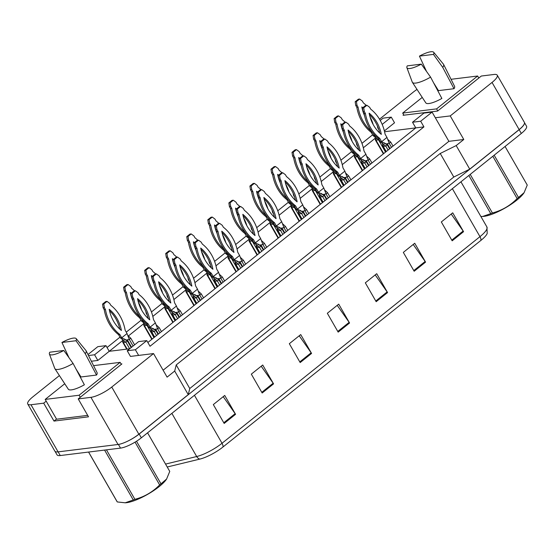 <?xml version="1.0" encoding="UTF-8"?>
<svg xmlns="http://www.w3.org/2000/svg" width="555" height="555" viewBox="0 0 555 555"><rect width="100%" height="100%" fill="white"/><g stroke="black" fill="none" stroke-linecap="round" stroke-linejoin="round"><path stroke-width="0.83" d="M403.693 114.809L403.083 115.294L437.611 111.042L481.31 76.035L494.019 74.467A16.872 4.308 150.1 0 1 497.245 75.189A16.872 4.308 150.1 0 1 492.035 82.438L450.237 115.919L435.328 117.757L448.884 141.331L163.121 370.22M379.509 119.186L413.253 92.151A16.872 4.308 150.1 0 1 417.013 89.424M384.379 130.918L394.529 122.787L391.275 117.133L383.11 118.139L380.237 120.442M147.859 342.49L415.771 127.893L384.573 131.743M412.518 122.239L420.676 121.233L432.074 112.103L423.916 113.109L412.518 122.239L415.771 127.893L423.93 126.887L150.03 346.271L146.777 340.617L138.618 341.623L127.22 350.753L135.378 349.747L146.777 340.617M46.204 401.154L43.692 403.166L30.976 404.734A16.872 4.308 150.1 0 1 27.75 404.012A16.872 4.308 150.1 0 1 32.96 396.763L59.399 375.582M127.22 350.753L130.474 356.414L153.541 353.57L111.742 387.05A16.872 4.308 150.1 0 1 90.93 397.338L78.213 398.906L121.913 363.907L121.08 364.011M91.353 361.236L97.833 360.438L109.231 351.308L129.676 348.783L125.874 342.199L120.463 337.946L118.569 334.651A37.407 30.934 -97 0 1 104.208 309.683L103.112 307.775L102.55 304.098L105.748 301.538L107.004 301.386L109.689 303.363L110.785 305.264A37.407 30.934 -97 0 1 125.146 330.232L127.04 333.534L121.718 337.794L119.825 334.492A37.407 30.934 -97 0 1 105.464 309.524L104.368 307.623L103.806 303.946L107.004 301.386M107.053 347.52L120.005 337.149M126.242 332.147L141.053 320.284M151.446 311.966L162.109 303.425M172.494 295.1L183.157 286.56M193.549 278.242L204.212 269.702M214.598 261.377L225.261 252.837M235.646 244.519L246.309 235.979M256.701 227.654L267.364 219.114M277.75 210.796L288.413 202.256M298.805 193.931L309.468 185.391M319.853 177.073L330.516 168.526M340.909 160.208L351.572 151.668M361.957 143.343L372.62 134.803M375.194 138.271L363.324 147.783M354.146 155.136L342.275 164.641M333.09 171.994L321.22 181.506M312.042 188.86L300.172 198.364M290.986 205.718L279.116 215.229M269.938 222.583L258.068 232.087M248.883 239.441L237.02 248.952M227.834 256.306L215.964 265.81M206.786 273.171L194.916 282.675M185.731 290.029L173.861 299.534M164.682 306.894L152.812 316.399M143.627 323.752L128.476 335.893M122.579 340.617L109.231 351.308L105.977 345.647L97.819 346.653L87.988 354.527M153.541 353.57L167.097 377.136L174.693 371.052L188.249 394.626L138.854 434.19A16.872 4.308 150.1 0 1 118.035 444.486L58.088 451.874A16.872 4.308 150.1 0 1 54.862 451.16L27.75 404.012M56.499 419.067L53.995 421.079L43.692 403.166M53.995 421.079L88.516 416.819L78.213 398.906M174.693 371.052L176.219 364.94L189.768 388.514L188.249 394.626M176.219 364.94L440.233 153.471L453.789 177.038L189.768 388.514M440.233 153.471L456.189 145.577L469.745 169.15L453.789 177.038M456.189 145.577L463.793 139.492L450.237 115.919M497.245 75.189L524.357 122.329A16.872 4.308 150.1 0 1 519.147 129.586L469.745 169.15M432.074 112.103L435.328 117.757M420.676 121.233L423.93 126.887M135.378 349.747L138.632 355.408M463.793 139.492L448.884 141.331M88.495 355.533L94.579 354.777L97.833 360.438M94.579 354.777L105.977 345.647M382.187 124.41L391.275 117.133M524.517 122.939A16.872 4.308 150.1 0 1 519.147 129.683L139.159 434.052A16.872 4.308 150.1 0 1 126.575 441.683M222.992 446.983A5.626 2.817 -128.7 0 0 222.028 443.265L479.964 236.659A22.498 5.744 -29.9 0 0 486.915 226.988L487.207 233.461A20.528 5.245 150.1 0 1 480.928 240.377L222.992 446.983A20.528 5.245 150.1 0 1 199.862 459.089L167.228 467.005M524.475 122.634L526.529 126.207A16.872 4.308 150.1 0 1 521.318 133.457L141.331 437.819A16.872 4.308 150.1 0 1 120.511 448.114L60.252 455.544A16.872 4.308 150.1 0 1 57.026 454.829L55.063 451.409M262.168 393.002L251.325 374.139L262.723 365.01L273.566 383.866L262.168 393.002M224.171 423.437L213.328 404.581L224.726 395.444L235.57 414.308L224.171 423.437M376.165 301.691L365.322 282.835L376.72 273.698L387.563 292.561L376.165 301.691M414.169 271.256L403.325 252.393L414.724 243.263L425.567 262.12L414.169 271.256M452.165 240.815L441.322 221.958L452.72 212.829L463.564 231.685L452.165 240.815M300.172 362.561L289.328 343.705L300.727 334.575L311.57 353.431L300.172 362.561M338.168 332.126L327.325 313.27L338.723 304.14L349.567 322.996L338.168 332.126M337.211 305.347L349.15 322.344A4.502 2.255 51.3 0 1 349.567 322.996M299.214 335.789L311.154 352.779A4.502 2.255 51.3 0 1 311.57 353.431M451.208 214.043L463.147 231.04A4.502 2.255 51.3 0 1 463.564 231.685M413.211 244.477L425.151 261.474A4.502 2.255 51.3 0 1 425.567 262.12M375.208 274.912L387.154 291.909A4.502 2.255 51.3 0 1 387.563 292.561M223.214 396.659L235.153 413.655A4.502 2.255 51.3 0 1 235.57 414.308M261.211 366.224L273.157 383.221A4.502 2.255 51.3 0 1 273.566 383.866M376.311 138.84C375.249 139.763 375.138 140.207 375.985 140.172L378.496 139.86L385.538 152.112M383.373 153.839L375.444 140.047L375.985 140.172L383.699 153.582M379.01 139.451L378.496 139.86L373.085 135.607L371.184 132.305A37.407 30.934 -97 0 1 356.823 107.337L355.734 105.436L355.165 101.752L358.363 99.199L359.619 99.04L362.304 101.017L363.4 102.925A37.407 30.934 -97 0 1 366.203 105.367M376.734 137.078L374.341 135.455L373.127 133.346M379.356 131.438L378.677 131.979M374.729 135.143L373.085 135.607M362.137 108.44A32.905 27.216 -97 0 1 362.609 108.884M377.344 125.832A37.407 30.934 -97 0 1 377.761 127.893L378.878 129.842M371.753 131.604A37.407 30.934 -97 0 1 358.079 107.184L356.99 105.283L356.421 101.6L359.619 99.04M364.538 115.634A32.905 27.216 -97 0 1 361.818 106.928A32.905 27.216 -97 0 1 362.783 107.739M369.991 116.814A32.905 27.216 -97 0 1 373.154 124.5M371.184 132.305L372.19 132.187M356.823 107.337L358.079 107.184M355.734 105.436L356.99 105.283M355.165 101.752L356.421 101.6M387.862 139.458L390.734 142.135L393.023 146.111M386.245 143.96L389.215 143.356L391.504 147.332M383.616 145.077C382.555 145.993 382.444 146.437 383.283 146.402L385.794 146.09L388.084 150.072M385.919 151.799L382.749 146.284L383.283 146.402L386.238 151.543M387.314 144.876L381.639 141.685L379.745 138.382A37.407 30.934 -97 0 1 365.384 113.414L364.288 111.513L363.726 107.837L366.917 105.277L365.662 105.429L362.471 107.989L363.032 111.666L364.129 113.574A37.407 30.934 -97 0 0 378.489 138.542L380.383 141.837L385.794 146.09L387.314 144.876L389.603 148.851M390.734 142.135L389.215 143.356L386.96 137.425L381.639 141.685L380.383 141.837M369.436 114.67A32.905 27.216 -97 0 1 379.752 133.027M366.917 105.277L369.609 107.254L370.705 109.155A37.407 30.934 -97 0 1 385.059 134.123L386.96 137.425M381.32 134.379A32.905 27.216 -97 0 1 369.124 113.165A32.905 27.216 -97 0 1 381.32 134.379M378.489 138.542L379.745 138.382M364.129 113.574L365.384 113.414M363.032 111.666L364.288 111.513M362.471 107.989L363.726 107.837M523.982 192.849A26.439 6.75 150.1 0 1 523.885 192.994A26.439 6.75 150.1 0 1 516.719 200.209A26.439 6.75 150.1 0 1 483.134 216.429A26.439 6.75 150.1 0 1 482.933 216.436M494.165 155.206L518.488 197.497A30.372 7.756 150.1 0 1 517.822 198.038A30.372 7.756 150.1 0 1 517.142 198.572L492.819 156.281M470.21 174.395L492.403 212.981C501.928 210.477 510.17 205.676 517.142 198.572M492.403 212.981A30.372 7.756 150.1 0 1 490.766 213.633L468.836 175.498M480.873 216.478L482.718 216.45L490.766 213.633M527.25 185.065L505.064 146.478L527.208 184.981A30.372 7.756 150.1 0 1 527.25 185.065L524.087 192.696L518.488 197.497M166.493 479.194A26.439 6.75 150.1 0 1 166.396 479.34A26.439 6.75 150.1 0 1 159.23 486.555A26.439 6.75 150.1 0 1 125.638 502.774A26.439 6.75 150.1 0 1 125.444 502.781M136.502 441.246L160.992 483.842A30.372 7.756 150.1 0 1 160.333 484.383A30.372 7.756 150.1 0 1 159.646 484.917L135.052 442.141M106.456 449.848L134.907 499.327C144.432 496.822 152.68 492.021 159.646 484.917M134.907 499.327A30.372 7.756 150.1 0 1 133.276 499.979L104.576 450.077M88.599 452.048L117.292 501.949L125.229 502.795L133.276 499.979M117.292 501.949A30.372 7.756 150.1 0 1 117.049 501.616A30.372 7.756 150.1 0 1 117.008 501.533M169.754 471.41L147.568 432.824L169.712 471.327A30.372 7.756 150.1 0 1 169.754 471.41L166.597 479.041L160.992 483.842M355.262 155.705C354.201 156.621 354.09 157.065 354.929 157.03L357.441 156.725L364.482 168.97M362.325 170.704L354.395 156.912L354.929 157.03L362.644 170.447M357.954 156.309L357.441 156.725L352.03 152.472L350.136 149.17A37.407 30.934 -97 0 1 335.775 124.202L334.679 122.294L334.117 118.617L337.308 116.057L338.564 115.905L341.256 117.882L342.352 119.783A37.407 30.934 -97 0 1 345.154 122.225M355.686 153.943L353.285 152.313L352.071 150.204M358.301 148.296L357.621 148.844M353.681 152.001L352.03 152.472M341.082 125.298A32.905 27.216 -97 0 1 341.554 125.742M356.296 142.697A37.407 30.934 -97 0 1 356.705 144.751L357.829 146.707M350.704 148.469A37.407 30.934 -97 0 1 337.031 124.049L335.935 122.142L335.373 118.465L338.564 115.905M343.489 132.492A32.905 27.216 -97 0 1 340.77 123.793A32.905 27.216 -97 0 1 341.734 124.597M348.942 133.672A32.905 27.216 -97 0 1 352.099 141.358M350.136 149.17L351.142 149.045M335.775 124.202L337.031 124.049M334.679 122.294L335.935 122.142M334.117 118.617L335.373 118.465M334.207 172.563C333.146 173.486 333.042 173.93 333.881 173.895L336.392 173.583L343.434 185.835M341.269 187.562L333.34 173.777L333.881 173.895L341.596 187.306M336.906 173.174L336.392 173.583L330.981 169.331L329.08 166.028A37.407 30.934 -97 0 1 314.727 141.06L313.63 139.159L313.069 135.482L316.26 132.922L317.515 132.77L320.207 134.74L321.296 136.648A37.407 30.934 -97 0 1 324.099 139.09M334.63 170.801L332.237 169.178L331.023 167.069M337.253 165.161L336.573 165.702M332.625 168.866L330.981 169.331M320.034 142.163A32.905 27.216 -97 0 1 320.506 142.607M335.248 159.556A37.407 30.934 -97 0 1 335.657 161.616L336.781 163.565M329.649 165.328A37.407 30.934 -97 0 1 315.982 140.908L314.886 139.007L314.324 135.323L317.515 132.77M322.434 149.357A32.905 27.216 -97 0 1 319.722 140.658A32.905 27.216 -97 0 1 320.679 141.463M327.887 150.537A32.905 27.216 -97 0 1 331.051 158.224M329.08 166.028L330.086 165.91M314.727 141.06L315.982 140.908M313.63 139.159L314.886 139.007M313.069 135.482L314.324 135.323M313.159 189.428C312.097 190.344 311.986 190.788 312.826 190.753L315.337 190.448L322.386 202.693M320.221 204.427L312.292 190.636L312.826 190.753L320.54 204.171M315.857 190.032L315.337 190.448L309.926 186.196L308.032 182.893A37.407 30.934 -97 0 1 293.671 157.925L292.575 156.024L292.013 152.341L295.204 149.781L296.46 149.628L299.152 151.605L300.248 153.506A37.407 30.934 -97 0 1 303.051 155.948M313.582 187.666L311.182 186.036L309.967 183.927M316.197 182.019L315.517 182.567M311.577 185.724L309.926 186.196M298.978 159.021A32.905 27.216 -97 0 1 299.45 159.465M314.192 176.421A37.407 30.934 -97 0 1 314.609 178.474L315.726 180.43M308.601 182.193A37.407 30.934 -97 0 1 294.927 157.773L293.831 155.865L293.269 152.188L296.46 149.628M301.386 166.216A32.905 27.216 -97 0 1 298.666 157.516A32.905 27.216 -97 0 1 299.631 158.321M306.839 167.395A32.905 27.216 -97 0 1 309.995 175.082M308.032 182.893L309.038 182.768M293.671 157.925L294.927 157.773M292.575 156.024L293.831 155.865M292.013 152.341L293.269 152.188M292.11 206.287C291.049 207.209 290.938 207.653 291.777 207.619L294.289 207.306L301.33 219.558M299.166 221.285L291.236 207.501L291.777 207.619L299.492 221.029M294.802 206.897L294.289 207.306L288.877 203.054L286.977 199.758A37.407 30.934 -97 0 1 272.623 174.783L271.527 172.882L270.965 169.206L274.156 166.646L275.412 166.493L278.104 168.47L279.2 170.371A37.407 30.934 -97 0 1 281.995 172.813M292.534 204.531L290.133 202.901L288.919 200.792M295.149 198.884L294.469 199.425M290.522 202.589L288.877 203.054M277.93 175.886A32.905 27.216 -97 0 1 278.402 176.33M293.144 193.279A37.407 30.934 -97 0 1 293.553 195.339L294.677 197.289M287.546 199.051A37.407 30.934 -97 0 1 273.879 174.631L272.782 172.73L272.221 169.046L275.412 166.493M280.337 183.081A32.905 27.216 -97 0 1 277.618 174.381A32.905 27.216 -97 0 1 278.575 175.186M285.783 184.26A32.905 27.216 -97 0 1 288.947 191.947M286.977 199.758L287.99 199.633M272.623 174.783L273.879 174.631M271.527 172.882L272.782 172.73M270.965 169.206L272.221 169.046M421.314 64.13A15.471 3.954 150.1 0 1 409.923 68.494A15.471 3.954 150.1 0 1 406.891 67.682A15.471 3.954 150.1 0 1 407.273 65.865L421.314 64.13L430.583 77.124A18.003 4.6 150.1 0 1 415.806 83.07A18.003 4.6 150.1 0 1 412.393 82.355A18.003 4.6 150.1 0 1 412.275 82.119L406.891 67.682M433.684 52.274A15.471 3.954 150.1 0 1 433.469 54.39L419.434 56.124A15.471 3.954 150.1 0 1 433.684 52.274L443.452 64.193A18.003 4.6 150.1 0 1 443.598 64.415L454.573 86.323A16.595 4.239 150.1 0 1 454.018 88.71L438.464 90.631L433.559 82.744M443.598 64.415A18.003 4.6 150.1 0 1 442.737 67.384L454.018 88.71M433.469 54.39L442.737 67.384M426.469 71.338L419.434 56.124M403.915 115.19L402.694 113.067L436.591 108.884L477.633 76.014L451.055 79.296M437.756 110.917L436.591 108.884M422.237 97.409L402.694 113.067M478.798 78.047L477.633 76.014M430.583 77.124L441.863 98.45A16.595 4.239 150.1 0 1 425.81 102.869L412.393 82.355M63.818 350.476A15.471 3.954 150.1 0 1 52.427 354.839A15.471 3.954 150.1 0 1 49.395 354.028A15.471 3.954 150.1 0 1 49.777 352.21L63.818 350.476L73.087 363.469A18.003 4.6 150.1 0 1 58.31 369.415A18.003 4.6 150.1 0 1 54.903 368.7A18.003 4.6 150.1 0 1 54.778 368.471L49.395 354.028M76.195 338.626A15.471 3.954 150.1 0 1 75.98 340.735L61.938 342.47A15.471 3.954 150.1 0 1 76.195 338.626L85.963 350.538A18.003 4.6 150.1 0 1 86.101 350.76L97.083 372.669A16.595 4.239 150.1 0 1 96.528 375.055L80.968 376.977L76.063 369.089M86.101 350.76A18.003 4.6 150.1 0 1 85.248 353.729L96.528 375.055M75.98 340.735L85.248 353.729M68.973 357.684L61.938 342.47M87.69 415.376L56.589 419.212L45.198 399.413L79.094 395.236L120.137 362.36L93.559 365.641M80.267 397.262L79.094 395.236M64.748 383.755L45.198 399.413M121.302 364.392L120.137 362.36M73.087 363.469L84.367 384.795A16.595 4.239 150.1 0 1 68.314 389.215L54.903 368.7M366.806 156.323L369.685 159.001L371.968 162.976M365.19 160.818L368.166 160.215L370.449 164.19M362.561 161.935C361.499 162.858 361.388 163.302 362.235 163.267L364.746 162.955L367.028 166.93M364.871 168.665L361.693 163.142L362.235 163.267L365.19 168.408M366.265 161.741L360.59 158.55L358.69 155.247A37.407 30.934 -97 0 1 344.336 130.279L343.24 128.378L342.678 124.695L345.869 122.135L344.613 122.294L341.422 124.847L341.984 128.531L343.08 130.432A37.407 30.934 -97 0 0 357.434 155.4L359.335 158.702L364.746 162.955L366.265 161.741L368.548 165.716M369.685 159.001L368.166 160.215L365.905 154.283L360.59 158.55L359.335 158.702M348.387 131.535A32.905 27.216 -97 0 1 358.703 149.885M345.869 122.135L348.561 124.112L349.65 126.02A37.407 30.934 -97 0 1 364.011 150.988L365.905 154.283M360.271 151.237A32.905 27.216 -97 0 1 348.068 130.023A32.905 27.216 -97 0 1 360.271 151.237M357.434 155.4L358.69 155.247M343.08 130.432L344.336 130.279M341.984 128.531L343.24 128.378M341.422 124.847L342.678 124.695M345.758 173.188L348.63 175.859L350.92 179.834M344.142 177.683L347.111 177.08L349.4 181.055M341.512 178.8C340.451 179.716 340.34 180.16 341.179 180.125L343.691 179.82L345.98 183.795M343.816 185.523L340.645 180.007L341.179 180.125L344.142 185.266M345.21 178.599L339.535 175.408L337.641 172.112A37.407 30.934 -97 0 1 323.281 147.137L322.184 145.237L321.623 141.56L324.814 139L323.558 139.152L320.367 141.712L320.929 145.389L322.025 147.297A37.407 30.934 -97 0 0 336.385 172.265L338.279 175.567L343.691 179.82L345.21 178.599L347.499 182.574M348.63 175.859L347.111 177.08L344.856 171.148L339.535 175.408L338.279 175.567M327.332 148.393A32.905 27.216 -97 0 1 337.648 166.75M324.814 139L327.505 140.977L328.602 142.878A37.407 30.934 -97 0 1 342.955 167.846L344.856 171.148M339.216 168.103A32.905 27.216 -97 0 1 327.02 146.888A32.905 27.216 -97 0 1 339.216 168.103M336.385 172.265L337.641 172.112M322.025 147.297L323.281 147.137M320.929 145.389L322.184 145.237M320.367 141.712L321.623 141.56M324.703 190.046L327.582 192.724L329.871 196.699M323.086 194.541L326.062 193.938L328.345 197.92M320.464 195.658C319.402 196.581 319.291 197.025 320.131 196.99L322.642 196.678L324.932 200.653M322.767 202.388L319.59 196.865L320.131 196.99L323.086 202.131M324.162 195.464L318.487 192.273L316.586 188.971A37.407 30.934 -97 0 1 302.232 164.002L301.136 162.102L300.574 158.418L303.765 155.858L302.51 156.017L299.318 158.57L299.88 162.254L300.976 164.155A37.407 30.934 -97 0 0 315.33 189.123L317.231 192.425L322.642 196.678L324.162 195.464L326.451 199.439M327.582 192.724L326.062 193.938L323.808 188.013L318.487 192.273L317.231 192.425M306.284 165.258A32.905 27.216 -97 0 1 316.6 183.608M303.765 155.858L306.457 157.835L307.546 159.743A37.407 30.934 -97 0 1 321.907 184.711L323.808 188.013M318.168 184.961A32.905 27.216 -97 0 1 305.971 163.746A32.905 27.216 -97 0 1 318.168 184.961M315.33 189.123L316.586 188.971M300.976 164.155L302.232 164.002M299.88 162.254L301.136 162.102M299.318 158.57L300.574 158.418M271.055 223.152C269.994 224.074 269.883 224.511 270.729 224.477L273.233 224.171L280.282 236.416M278.117 238.15L270.188 224.359L270.729 224.477L278.437 237.894M273.754 223.755L273.233 224.171L267.822 219.919L265.928 216.617A37.407 30.934 -97 0 1 251.568 191.648L250.478 189.748L249.91 186.064L253.108 183.504L254.363 183.351L257.048 185.328L258.144 187.229A37.407 30.934 -97 0 1 260.947 189.671M271.478 221.389L269.078 219.759L267.864 217.65M274.094 215.742L273.414 216.29M269.473 219.447L267.822 219.919M256.882 192.745A32.905 27.216 -97 0 1 257.353 193.196M272.089 210.144A37.407 30.934 -97 0 1 272.505 212.204L273.622 214.154M266.497 215.916A37.407 30.934 -97 0 1 252.823 191.496L251.727 189.588L251.165 185.911L254.363 183.351M259.282 199.939A32.905 27.216 -97 0 1 256.563 191.239A32.905 27.216 -97 0 1 257.527 192.044M264.735 201.118A32.905 27.216 -97 0 1 267.892 208.805M265.928 216.617L266.934 216.492M251.568 191.648L252.823 191.496M250.478 189.748L251.727 189.588M249.91 186.064L251.165 185.911M250.007 240.01C248.945 240.932 248.834 241.376 249.674 241.342L252.185 241.03L259.227 253.281M257.069 255.016L249.139 241.224L249.674 241.342L257.388 254.752M252.698 240.62L252.185 241.03L246.774 236.777L244.873 233.482A37.407 30.934 -97 0 1 230.519 208.513L229.423 206.606L228.861 202.929L232.052 200.369L233.308 200.216L236 202.193L237.096 204.094A37.407 30.934 -97 0 1 239.899 206.536M250.43 238.255L248.029 236.624L246.815 234.515M253.045 232.607L252.365 233.149M248.418 236.312L246.774 236.777M235.826 209.61A32.905 27.216 -97 0 1 236.298 210.054M251.04 227.002A37.407 30.934 -97 0 1 251.45 229.062L252.574 231.012M245.449 232.774A37.407 30.934 -97 0 1 231.775 208.354L230.679 206.453L230.117 202.769L233.308 200.216M238.234 216.804A32.905 27.216 -97 0 1 235.514 208.104A32.905 27.216 -97 0 1 236.479 208.909M243.687 217.983A32.905 27.216 -97 0 1 246.843 225.67M244.873 233.482L245.886 233.357M230.519 208.513L231.775 208.354M229.423 206.606L230.679 206.453M228.861 202.929L230.117 202.769M228.951 256.875C227.89 257.798 227.779 258.235 228.625 258.2L231.137 257.895L238.178 270.139M236.014 271.874L228.084 258.082L228.625 258.2L236.333 271.617M231.65 257.478L231.137 257.895L225.725 253.642L223.825 250.34A37.407 30.934 -97 0 1 209.464 225.372L208.375 223.471L207.806 219.787L211.004 217.227L212.26 217.074L214.945 219.052L216.041 220.959A37.407 30.934 -97 0 1 218.843 223.394M229.375 255.113L226.974 253.489L225.767 251.373M231.99 249.466L231.317 250.014M227.37 253.17L225.725 253.642M214.778 226.468A32.905 27.216 -97 0 1 215.25 226.919M229.985 243.867A37.407 30.934 -97 0 1 230.401 245.927L231.518 247.877M224.393 249.639A37.407 30.934 -97 0 1 210.72 225.219L209.63 223.311L209.062 219.634L212.26 217.074M217.178 233.662A32.905 27.216 -97 0 1 214.459 224.962A32.905 27.216 -97 0 1 215.423 225.767M222.631 234.841A32.905 27.216 -97 0 1 225.795 242.528M223.825 250.34L224.83 250.215M209.464 225.372L210.72 225.219M208.375 223.471L209.63 223.311M207.806 219.787L209.062 219.634M303.654 206.911L306.526 209.582L308.816 213.564M302.038 211.406L305.007 210.803L307.297 214.778M299.409 212.523C298.347 213.439 298.236 213.883 299.076 213.848L301.587 213.543L303.876 217.518M301.712 219.253L298.541 213.73L299.076 213.848L302.038 218.989M303.113 212.322L297.431 209.131L295.537 205.836A37.407 30.934 -97 0 1 281.177 180.868L280.081 178.96L279.519 175.283L282.717 172.723L281.461 172.876L278.263 175.435L278.825 179.112L279.921 181.02A37.407 30.934 -97 0 0 294.282 205.988L296.176 209.291L301.587 213.543L303.113 212.322L305.396 216.297M306.526 209.582L305.007 210.803L302.752 204.871L297.431 209.131L296.176 209.291M285.235 182.116A32.905 27.216 -97 0 1 295.544 200.473M282.717 172.723L285.402 174.7L286.498 176.601A37.407 30.934 -97 0 1 300.859 201.569L302.752 204.871M297.119 201.826A32.905 27.216 -97 0 1 284.916 180.611A32.905 27.216 -97 0 1 297.119 201.826M294.282 205.988L295.537 205.836M279.921 181.02L281.177 180.868M278.825 179.112L280.081 178.96M278.263 175.435L279.519 175.283M282.606 223.769L285.478 226.447L287.767 230.422M280.983 228.265L283.959 227.661L286.248 231.643M278.36 229.381C277.299 230.304 277.188 230.748 278.027 230.713L280.539 230.401L282.828 234.376M280.663 236.111L277.486 230.589L278.027 230.713L280.983 235.854M282.058 229.187L276.383 225.996L274.482 222.694A37.407 30.934 -97 0 1 260.128 197.726L259.032 195.825L258.47 192.141L261.662 189.581L260.406 189.741L257.215 192.294L257.777 195.977L258.873 197.878A37.407 30.934 -97 0 0 273.226 222.846L275.127 226.149L280.539 230.401L282.058 229.187L284.347 233.162M285.478 226.447L283.959 227.661L281.704 221.736L276.383 225.996L275.127 226.149M264.18 198.981A32.905 27.216 -97 0 1 274.496 217.338M261.662 189.581L264.353 191.558L265.45 193.466A37.407 30.934 -97 0 1 279.803 218.434L281.704 221.736M276.064 218.684A32.905 27.216 -97 0 1 263.868 197.469A32.905 27.216 -97 0 1 276.064 218.684M273.226 222.846L274.482 222.694M258.873 197.878L260.128 197.726M257.777 195.977L259.032 195.825M257.215 192.294L258.47 192.141M261.551 240.634L264.43 243.305L266.712 247.287M259.934 245.13L262.91 244.526L265.193 248.501M257.305 246.247C256.243 247.162 256.132 247.606 256.979 247.572L259.49 247.266L261.773 251.242M259.615 252.976L256.438 247.454L256.979 247.572L259.934 252.712M261.01 246.045L255.328 242.854L253.434 239.559A37.407 30.934 -97 0 1 239.073 214.591L237.984 212.683L237.415 209.006L240.613 206.446L239.358 206.599L236.159 209.159L236.728 212.836L237.817 214.743A37.407 30.934 -97 0 0 252.178 239.711L254.072 243.014L259.49 247.266L261.01 246.045L263.292 250.021M264.43 243.305L262.91 244.526L260.649 238.595L255.328 242.854L254.072 243.014M243.132 215.839A32.905 27.216 -97 0 1 253.441 234.196M240.613 206.446L243.298 208.423L244.394 210.324A37.407 30.934 -97 0 1 258.755 235.292L260.649 238.595M255.016 235.549A32.905 27.216 -97 0 1 242.812 214.334A32.905 27.216 -97 0 1 255.016 235.549M252.178 239.711L253.434 239.559M237.817 214.743L239.073 214.591M236.728 212.836L237.984 212.683M236.159 209.159L237.415 209.006M207.903 273.74C206.842 274.656 206.731 275.1 207.57 275.065L210.081 274.753L217.123 287.004M214.965 288.739L207.036 274.947L207.57 275.065L215.284 288.475M210.595 274.343L210.081 274.753L204.67 270.5L202.776 267.205A37.407 30.934 -97 0 1 188.416 242.237L187.319 240.329L186.757 236.652L189.949 234.092L191.204 233.939L193.896 235.917L194.992 237.817A37.407 30.934 -97 0 1 197.795 240.259M208.326 271.978L205.926 270.347L204.712 268.238M210.942 266.331L210.262 266.872M206.321 270.035L204.67 270.5M193.723 243.333A32.905 27.216 -97 0 1 194.195 243.777M208.937 260.725A37.407 30.934 -97 0 1 209.346 262.786L210.47 264.735M203.345 266.497A37.407 30.934 -97 0 1 189.671 242.077L188.575 240.176L188.013 236.492L191.204 233.939M196.13 250.527A32.905 27.216 -97 0 1 193.411 241.827A32.905 27.216 -97 0 1 194.375 242.632M201.583 251.706A32.905 27.216 -97 0 1 204.739 259.393M202.776 267.205L203.782 267.08M188.416 242.237L189.671 242.077M187.319 240.329L188.575 240.176M186.757 236.652L188.013 236.492M186.848 290.598C185.786 291.521 185.682 291.958 186.522 291.93L189.033 291.618L196.075 303.863M193.91 305.597L185.98 291.805L186.522 291.93L194.236 305.34M189.546 291.202L189.033 291.618L183.622 287.365L181.721 284.063A37.407 30.934 -97 0 1 167.367 259.095L166.271 257.194L165.709 253.51L168.9 250.957L170.156 250.798L172.848 252.775L173.937 254.683A37.407 30.934 -97 0 1 176.74 257.118M187.271 288.836L184.877 287.212L183.663 285.097M189.893 283.189L189.213 283.737M185.266 286.893L183.622 287.365M172.674 260.198A32.905 27.216 -97 0 1 173.146 260.642M187.888 277.59A37.407 30.934 -97 0 1 188.298 279.651L189.422 281.6M182.29 283.362A37.407 30.934 -97 0 1 168.623 258.942L167.527 257.034L166.965 253.357L170.156 250.798M175.075 267.385A32.905 27.216 -97 0 1 172.362 258.685A32.905 27.216 -97 0 1 173.32 259.49M180.528 268.571A32.905 27.216 -97 0 1 183.691 276.251M181.721 284.063L182.727 283.938M167.367 259.095L168.623 258.942M166.271 257.194L167.527 257.034M165.709 253.51L166.965 253.357M165.799 307.463C164.738 308.379 164.627 308.823 165.466 308.788L167.978 308.476L175.026 320.728M172.862 322.462L164.932 308.67L165.466 308.788L173.181 322.205M168.491 308.067L167.978 308.476L162.566 304.223L160.672 300.928A37.407 30.934 -97 0 1 146.312 275.96L145.216 274.052L144.654 270.375L147.845 267.815L149.101 267.663L151.792 269.64L152.889 271.541A37.407 30.934 -97 0 1 155.691 273.983M166.222 305.701L163.822 304.071L162.608 301.962M168.838 300.054L168.158 300.595M164.218 303.758L162.566 304.223M151.619 277.056A32.905 27.216 -97 0 1 152.091 277.5M166.833 294.448A37.407 30.934 -97 0 1 167.242 296.509L168.366 298.458M161.241 300.22A37.407 30.934 -97 0 1 147.568 275.8L146.471 273.899L145.909 270.216L149.101 267.663M154.026 284.25A32.905 27.216 -97 0 1 151.307 275.551A32.905 27.216 -97 0 1 152.271 276.355M159.479 285.43A32.905 27.216 -97 0 1 162.636 293.116M160.672 300.928L161.678 300.803M146.312 275.96L147.568 275.8M145.216 274.052L146.471 273.899M144.654 270.375L145.909 270.216M144.751 324.321C143.69 325.244 143.578 325.688 144.418 325.653L146.929 325.341L153.971 337.586M151.806 339.32L143.877 325.528L144.418 325.653L152.132 339.063M147.443 324.932L146.929 325.341L141.518 321.088L139.617 317.786A37.407 30.934 -97 0 1 125.263 292.818L124.167 290.917L123.605 287.233L126.797 284.68L128.052 284.521L130.744 286.498L131.833 288.406A37.407 30.934 -97 0 1 134.636 290.841M145.174 322.559L142.774 320.936L141.56 318.82M147.79 316.919L147.11 317.46M143.162 320.617L141.518 321.088M130.571 293.921A32.905 27.216 -97 0 1 131.042 294.365M145.785 311.313A37.407 30.934 -97 0 1 146.194 313.374L147.318 315.323M140.186 317.085A37.407 30.934 -97 0 1 126.519 292.665L125.423 290.758L124.861 287.081L128.052 284.521M132.978 301.108A32.905 27.216 -97 0 1 130.258 292.409A32.905 27.216 -97 0 1 131.216 293.22M138.424 302.295A32.905 27.216 -97 0 1 141.587 309.974M139.617 317.786L140.63 317.661M125.263 292.818L126.519 292.665M124.167 290.917L125.423 290.758M123.605 287.233L124.861 287.081M127.941 335.567L130.814 338.245L134.608 344.835M126.325 340.069L129.294 339.466L133.089 346.056M123.696 341.186C122.634 342.102 122.523 342.546 123.37 342.511L125.874 342.199L127.4 340.985L131.188 347.576M126.713 349.15L122.828 342.393L123.37 342.511L127.15 349.095M127.4 340.985L121.718 337.794L120.463 337.946M130.814 338.245L129.294 339.466L127.04 333.534M109.522 310.779A32.905 27.216 -97 0 1 119.831 329.136M121.406 330.489A32.905 27.216 -97 0 1 109.203 309.274A32.905 27.216 -97 0 1 121.406 330.489M118.569 334.651L119.825 334.492M104.208 309.683L105.464 309.524M103.112 307.775L104.368 307.623M102.55 304.098L103.806 303.946M240.502 257.492L243.374 260.17L245.664 264.145M238.879 261.995L241.855 261.384L244.144 265.366M236.257 263.105C235.195 264.027 235.084 264.471 235.924 264.437L238.435 264.125L240.724 268.1M238.56 269.834L235.389 264.319L235.924 264.437L238.879 269.577M239.954 262.91L234.279 259.719L232.378 256.417A37.407 30.934 -97 0 1 218.025 231.449L216.929 229.548L216.367 225.864L219.558 223.311L218.302 223.464L215.111 226.024L215.673 229.701L216.769 231.601A37.407 30.934 -97 0 0 231.13 256.57L233.024 259.872L238.435 264.125L239.954 262.91L242.244 266.886M243.374 260.17L241.855 261.384L239.6 255.46L234.279 259.719L233.024 259.872M222.076 232.705A32.905 27.216 -97 0 1 232.392 251.061M219.558 223.311L222.25 225.281L223.346 227.189A37.407 30.934 -97 0 1 237.7 252.157L239.6 255.46M233.96 252.414A32.905 27.216 -97 0 1 221.764 231.199A32.905 27.216 -97 0 1 233.96 252.414M231.13 256.57L232.378 256.417M216.769 231.601L218.025 231.449M215.673 229.701L216.929 229.548M215.111 226.024L216.367 225.864M219.447 274.357L222.326 277.028L224.608 281.01M217.831 278.853L220.807 278.249L223.089 282.224M215.201 279.97C214.14 280.885 214.029 281.329 214.875 281.295L217.387 280.99L219.669 284.965M217.511 286.699L214.334 281.177L214.875 281.295L217.831 286.442M218.906 279.769L213.231 276.577L211.33 273.282A37.407 30.934 -97 0 1 196.97 248.314L195.88 246.406L195.311 242.729L198.51 240.169L197.254 240.322L194.063 242.882L194.625 246.566L195.721 248.467A37.407 30.934 -97 0 0 210.074 273.435L211.975 276.737L217.387 280.99L218.906 279.769L221.188 283.751M222.326 277.028L220.807 278.249L218.545 272.318L213.231 276.577L211.975 276.737M201.028 249.563A32.905 27.216 -97 0 1 211.344 267.919M198.51 240.169L201.201 242.147L202.291 244.047A37.407 30.934 -97 0 1 216.651 269.015L218.545 272.318M212.912 269.272A32.905 27.216 -97 0 1 200.709 248.057A32.905 27.216 -97 0 1 212.912 269.272M210.074 273.435L211.33 273.282M195.721 248.467L196.97 248.314M194.625 246.566L195.88 246.406M194.063 242.882L195.311 242.729M198.399 291.215L201.271 293.893L203.56 297.868M196.782 295.718L199.751 295.107L202.041 299.089M194.153 296.828C193.091 297.751 192.98 298.195 193.82 298.16L196.331 297.848L198.621 301.83M196.456 303.557L193.286 298.042L193.82 298.16L196.782 303.301M197.851 296.634L192.176 293.442L190.282 290.14A37.407 30.934 -97 0 1 175.921 265.172L174.825 263.271L174.263 259.587L177.454 257.034L176.199 257.187L173.007 259.747L173.569 263.424L174.665 265.325A37.407 30.934 -97 0 0 189.026 290.3L190.92 293.595L196.331 297.848L197.851 296.634L200.14 300.609M201.271 293.893L199.751 295.107L197.497 289.183L192.176 293.442L190.92 293.595M179.973 266.428A32.905 27.216 -97 0 1 190.289 284.784M177.454 257.034L180.146 259.012L181.242 260.912A37.407 30.934 -97 0 1 195.596 285.88L197.497 289.183M191.857 286.137A32.905 27.216 -97 0 1 179.66 264.922A32.905 27.216 -97 0 1 191.857 286.137M189.026 290.3L190.282 290.14M174.665 265.325L175.921 265.172M173.569 263.424L174.825 263.271M173.007 259.747L174.263 259.587M177.343 308.08L180.222 310.751L182.512 314.734M175.727 312.576L178.703 311.972L180.986 315.948M173.105 313.693C172.036 314.616 171.932 315.053 172.771 315.018L175.283 314.713L177.565 318.688M175.408 320.422L172.23 314.9L172.771 315.018L175.727 320.166M176.802 313.492L171.127 310.3L169.226 307.005A37.407 30.934 -97 0 1 154.873 282.037L153.777 280.129L153.215 276.452L156.406 273.892L155.15 274.045L151.959 276.605L152.521 280.289L153.617 282.19A37.407 30.934 -97 0 0 167.971 307.158L169.872 310.46L175.283 314.713L176.802 313.492L179.092 317.474M180.222 310.751L178.703 311.972L176.448 306.041L171.127 310.3L169.872 310.46M158.924 283.286A32.905 27.216 -97 0 1 169.24 301.642M156.406 273.892L159.098 275.87L160.187 277.771A37.407 30.934 -97 0 1 174.547 302.746L176.448 306.041M170.808 302.995A32.905 27.216 -97 0 1 158.612 281.78A32.905 27.216 -97 0 1 170.808 302.995M167.971 307.158L169.226 307.005M153.617 282.19L154.873 282.037M152.521 280.289L153.777 280.129M151.959 276.605L153.215 276.452M156.295 324.939L159.167 327.616L161.456 331.592M154.679 329.441L157.648 328.831L159.937 332.813M152.049 330.551C150.988 331.474 150.877 331.918 151.716 331.883L154.228 331.571L156.517 335.553M154.352 337.28L151.182 331.765L151.716 331.883L154.679 337.024M155.747 330.357L150.072 327.166L148.178 323.863A37.407 30.934 -97 0 1 133.817 298.895L132.721 296.994L132.159 293.311L135.358 290.758L134.102 290.91L130.904 293.47L131.466 297.147L132.562 299.055A37.407 30.934 -97 0 0 146.922 324.023L148.816 327.318L154.228 331.571L155.747 330.357L158.036 334.332M159.167 327.616L157.648 328.831L155.393 322.906L150.072 327.166L148.816 327.318M137.876 300.151A32.905 27.216 -97 0 1 148.185 318.508M135.358 290.758L138.042 292.735L139.138 294.636A37.407 30.934 -97 0 1 153.499 319.604L155.393 322.906M149.76 319.86A32.905 27.216 -97 0 1 137.557 298.646A32.905 27.216 -97 0 1 149.76 319.86M146.922 324.023L148.178 323.863M132.562 299.055L133.817 298.895M131.466 297.147L132.721 296.994M130.904 293.47L132.159 293.311M30.976 404.734L58.088 451.874M90.93 397.338L118.035 444.486M111.742 387.05L138.854 434.19M492.035 82.438L519.147 129.586M452.374 188.679L479.964 236.659A5.626 2.817 51.3 0 1 480.928 240.377M199.862 459.089A5.626 4.093 -103.6 0 1 196.685 456.529A22.498 5.744 -29.9 0 0 222.028 443.265L194.437 395.285M165.55 464.084L196.685 456.529L171.863 413.364M60.252 455.544L58.136 451.867M521.318 133.457L519.147 129.683M141.331 437.819L139.159 434.052M120.511 448.114L118.395 444.43M337.78 331.453L349.15 322.344M375.777 301.018L387.154 291.909M413.78 270.583L425.151 261.474M451.777 240.142L463.147 231.04M299.783 361.888L311.154 352.779M261.787 392.329L273.157 383.221M223.783 422.764L235.153 413.655M387.175 143.606L390.005 148.532M366.127 160.464L368.957 165.39M345.071 177.329L347.902 182.255M324.023 194.188L326.853 199.113M302.968 211.053L305.798 215.978M281.919 227.918L284.75 232.836M260.864 244.776L263.701 249.701M127.255 339.716L131.59 347.25M239.815 261.641L242.646 266.56M218.767 278.499L221.598 283.425M197.712 295.364L200.542 300.283M176.663 312.222L179.494 317.148M155.608 329.087L158.439 334.006M486.915 226.988L460.941 181.818M375.118 136.932L375.423 140.006M382.416 143.162L382.728 146.236M384.435 143.419L384.206 142.822L385.933 143.835M483.134 216.429L482.718 216.45M125.638 502.774L125.229 502.795M88.55 452.054L117.049 501.616M354.062 153.791L354.374 156.864M333.014 170.656L333.319 173.729M311.959 187.514L312.271 190.587M290.91 204.379L291.222 207.452M361.367 160.02L361.673 163.094M363.386 160.284L363.15 159.687L364.878 160.693M340.312 176.885L340.624 179.959M342.338 177.142L342.102 176.545L343.829 177.558M319.264 193.75L319.576 196.817M321.283 194.007L321.047 193.411L322.774 194.417M269.862 221.237L270.167 224.31M248.806 238.102L249.119 241.175M227.758 254.96L228.063 258.033M298.215 210.609L298.521 213.682M300.234 210.865L299.998 210.269L301.726 211.282M277.16 227.474L277.472 230.547M279.179 227.73L278.943 227.134L280.677 228.14M256.112 244.332L256.417 247.405M258.13 244.588L257.895 243.992L259.622 245.005M206.703 271.825L207.015 274.898M185.654 288.683L185.96 291.757M164.599 305.548L164.911 308.622M143.551 322.406L143.863 325.48M122.502 339.272L122.808 342.345M124.521 339.528L124.285 338.932L126.013 339.944M235.056 261.197L235.369 264.27M237.075 261.454L236.846 260.857L238.574 261.863M214.008 278.055L214.313 281.128M216.027 278.312L215.791 277.715L217.518 278.728M192.953 294.92L193.265 297.993M194.978 295.177L194.743 294.58L196.47 295.586M171.904 311.778L172.216 314.851M173.923 312.035L173.687 311.438L175.415 312.451M150.856 328.643L151.161 331.717M152.875 328.9L152.639 328.303L154.366 329.309"/></g></svg>
